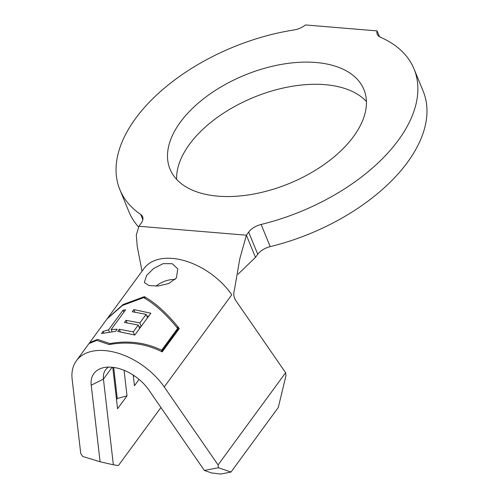 <?xml version="1.0" encoding="UTF-8"?>
<svg xmlns="http://www.w3.org/2000/svg" width="499" height="499" viewBox="0 0 499 499"><rect width="100%" height="100%" fill="white"/><g stroke="black" fill="none" stroke-linecap="round" stroke-linejoin="round"><path stroke-width="0.75" d="M176.409 277.98L168.699 283.557L158.252 285.996L149.001 285.571L144.348 282.571L146.556 275.504L153.648 268.481L163.154 263.634L172.261 263.721L177.775 268.861L176.409 277.98M176.609 179.341A104.79 58.576 157.7 0 1 189.483 144.311A104.79 58.576 157.7 0 1 280.201 88.735A104.79 58.576 157.7 0 1 366.409 101.497M353.535 136.52A104.79 58.576 157.7 0 1 252.619 194.242A104.79 58.576 157.7 0 1 170.009 169.092A104.79 58.576 157.7 0 1 180.388 122.136A104.79 58.576 157.7 0 1 281.305 64.421A104.79 58.576 157.7 0 1 363.914 89.564A104.79 58.576 157.7 0 1 353.535 136.52M142.845 219.641L140.718 214.451A158.988 88.878 157.7 0 1 119.866 189.657A158.988 88.878 157.7 0 1 293.986 29.971A14.452 8.078 157.7 0 0 305.444 24.95L377.088 30.901A14.452 8.078 157.7 0 0 377.232 34.244A14.452 8.078 157.7 0 0 380.3 37.144A158.988 88.878 157.7 0 1 414.064 68.999L423.158 91.174A158.988 88.878 157.7 0 1 407.415 162.418A158.988 88.878 157.7 0 1 270.221 246.631A14.452 8.078 -22.3 0 0 257.752 254.29L255.488 257.372L246.394 235.197L239.782 258.844L234.449 289.819C233.214 293.768 233.719 297.441 235.977 300.841L285.615 372.734L285.989 375.541L278.274 407.527L230.993 472.054L220.689 474.05L211.613 472.952L204.365 470.451L218.437 467.731L230.993 472.054M414.064 68.999A158.988 88.878 157.7 0 1 398.321 140.244A158.988 88.878 157.7 0 1 261.127 224.456L270.221 246.631M89.714 342.582L106.992 318.998L122.38 305.507L143.625 297.647C154.802 303.978 166.142 314.22 177.638 328.379L161.645 350.211C145.452 342.457 128.224 340.249 109.967 343.58L97.548 339.389L89.714 342.582L89.358 343.106M125.654 309.785L111.177 329.496L117.171 329.234L115.606 331.361L101.528 333.507L103.087 331.38L108.557 329.883L123.035 310.172L125.654 309.785M138.267 325.049L124.419 322.448L125.991 320.314L139.839 322.915L146.132 314.358L132.279 311.75L133.863 309.598L150.86 313.235L134.811 335.041L117.695 331.417L119.28 329.265L133.252 331.866L138.267 325.049L139.664 328.448M204.365 470.451L148.789 389.937A36.134 22.124 36.2 0 0 102.806 367.844A36.134 22.124 36.2 0 0 91.23 385.159L100.099 461.787L82.722 456.454L80.738 453.51L72.149 379.296A57.815 35.392 36.2 0 1 76.397 360.752A57.815 35.392 36.2 0 1 164.24 386.95L218.063 464.918L218.437 467.731M107.366 318.499L123.141 304.49L144.361 296.643C155.906 303.205 167.558 313.84 179.309 328.56L162.219 351.889C145.752 343.605 128.087 341.166 109.237 344.578L96.831 340.393L88.978 343.586L76.397 360.752M108.489 367.102A28.905 17.696 -143.8 0 0 105.563 369.853A28.905 17.696 -143.8 0 0 103.443 379.128L113.354 464.787L118.4 465.555L160.921 407.521M133.221 375.092L134.449 385.708L139.071 379.402M124.064 370.308L127.02 395.85L117.284 398.508L116.498 399.574M112.768 367.314L117.564 408.756L127.02 395.85M257.752 254.29L248.658 232.11L246.394 235.197L138.922 226.265L141.18 223.184A14.452 8.078 157.7 0 0 142.614 216.709A14.452 8.078 157.7 0 0 140.718 214.451M138.504 226.877A158.988 88.878 157.7 0 1 128.96 211.838L119.866 189.657M379.477 36.72L377.088 30.901M248.658 232.11A14.452 8.078 157.7 0 1 261.127 224.456M238.011 274.232L255.488 257.372M138.922 226.265L136.289 234.998L137.231 246.363L142.009 271.219M218.063 464.918L285.615 372.734M100.099 461.787L113.354 464.787M134.044 375.635L133.389 376.527M113.685 367.432L117.284 398.508M176.577 327.07L179.309 328.56M177.638 328.379L177.993 329.246L161.994 351.078L161.021 351.271M145.115 298.489L144.361 296.643M161.994 351.078L161.645 350.211M110.298 344.379L109.967 343.58M155.969 286.133A18.07 10.099 157.7 0 1 175.118 279.477M111.963 331.417L111.177 329.496M103.673 332.796L103.087 331.38M109.281 331.66L108.557 329.883M123.871 312.212L123.035 310.172M120.259 331.642L119.28 329.265M134.512 334.935L133.252 331.866M126.958 322.678L125.991 320.314M138.965 326.751L140.793 326.907M141.236 326.309L139.839 322.915M147.529 317.757L146.132 314.358M134.836 311.981L133.863 309.598M146.825 316.042L148.677 316.198M107.728 318L143.949 268.568A57.815 35.392 36.2 0 1 231.786 294.766L164.24 386.95M91.23 385.159L103.443 379.128L112.144 367.245M143.949 268.568L144.223 268.2"/></g></svg>
